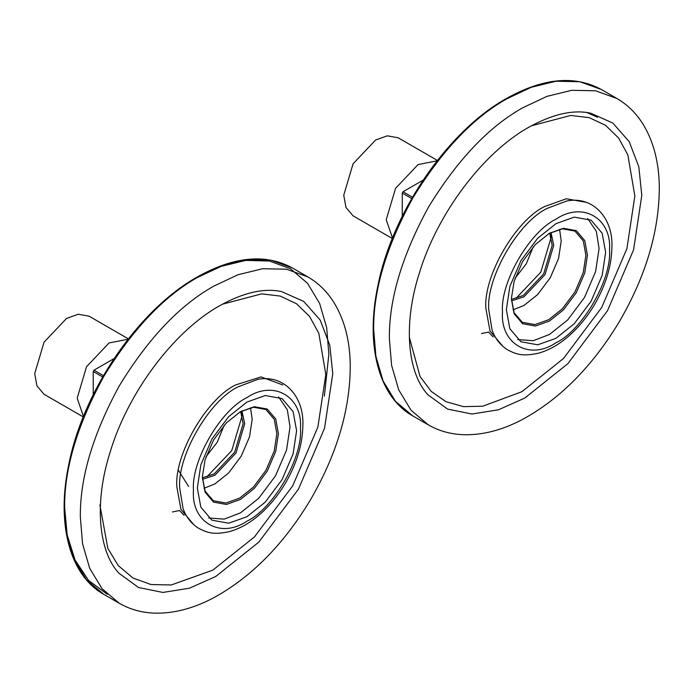 <?xml version="1.0" encoding="UTF-8"?>
<svg xmlns="http://www.w3.org/2000/svg" width="694" height="694" viewBox="0 0 694 694"><rect width="100%" height="100%" fill="white"/><g stroke="black" fill="none" stroke-linecap="round" stroke-linejoin="round"><path stroke-width="1.04" d="M172.416 511.964L179.555 510.515L184.092 515.33M207.176 476.552L231.761 450.597L241.946 416.339L241.625 411.065M202.396 477.524L205.068 492.141L213.526 502.126L226.409 504.46L240.402 499.472L254.386 488.307L267.268 471.105L275.735 451.343L278.407 433.646L275.735 419.037L267.268 409.044L254.386 406.71L240.402 411.707L226.409 422.863L213.526 440.074L205.068 459.836L202.396 476.639M240.011 411.932L253.536 407.239L265.949 409.547L274.243 419.332L276.854 433.646L274.243 450.979L265.949 470.341L253.336 487.197L239.63 498.127L225.923 503.02L213.301 500.738L205.094 491.135L202.405 477.082M250.543 407.742L252.174 419.393L249.562 436.726L241.269 456.088L228.647 472.952L214.94 483.883L204.036 488.29M188.621 486.485L178.427 470.315M278.632 396.951L287.325 409.798L290.04 426.931L286.553 450.042L275.501 475.85L258.671 498.335L240.402 512.909L224.214 519.121L208.738 518.01M202.475 479.268L214.94 475.234L235.977 453.035L244.687 423.713L241.946 410.9M240.653 411.577L243.143 423.713L234.659 452.271L214.168 473.898L202.414 477.81M224.197 425.249L217.239 442.217L206.031 456.721M197.33 488.038L200.818 464.928L211.87 439.111L228.699 416.634L246.969 402.06L265.238 395.537L282.068 398.582L293.12 411.637L296.607 430.722L293.12 453.833L282.068 479.641L265.238 502.126L246.969 516.7L228.699 523.224L211.87 520.17L200.818 507.123L197.33 488.038M402.26 216.276L402.26 193.088L403.032 191.752L423.114 180.154M437.385 160.435L398.139 137.776L387.339 135.816L375.601 140.006L353.073 163.793L343.738 195.205L345.976 207.463L353.073 215.843L392.318 238.502M437.081 160.826L418.1 164.539L395.563 188.326L386.228 219.738L392.5 238.042M93.222 394.704L93.222 371.507L93.994 370.171L114.085 358.572M128.347 338.854L89.101 316.195L78.301 314.235L66.572 318.425L44.034 342.211L34.7 373.624L36.938 385.881L44.034 394.261L83.28 416.921M128.043 339.245L109.062 342.957L86.524 366.744L77.19 398.156L83.462 416.461M511.435 299.105L514.107 313.723L522.565 323.708L535.447 326.041L549.44 321.044L563.424 309.888L576.306 292.686L584.773 272.924L587.436 255.227L584.773 240.618L576.306 230.625L563.424 228.291L549.431 233.288L535.447 244.444L522.565 261.655L514.107 281.417L511.435 298.212M549.049 233.514L562.565 228.82L574.988 231.128L583.281 240.913L585.892 255.227L583.281 272.56L574.988 291.922L562.366 308.778L548.659 319.708L534.961 324.601L522.339 322.32L514.124 312.716L511.435 298.654M559.572 229.324L561.212 240.974L558.592 258.307L550.307 277.669L537.685 294.525L523.979 305.455L513.066 309.871M587.662 218.532L596.363 231.38L599.078 248.513L595.591 271.623L584.539 297.431L567.709 319.917L549.44 334.482L533.244 340.702L517.776 339.592M511.504 300.849L523.979 296.815L545.016 274.616L553.725 245.294L550.984 232.481M549.683 233.158L552.181 245.294L543.697 273.852L523.207 295.479L511.452 299.392M533.235 246.83L526.269 263.798L515.061 278.303M506.368 309.619L509.847 286.509L520.899 260.692L537.729 238.216L556.007 223.642L574.276 217.118L591.106 220.163L602.158 233.21L605.645 252.304L602.158 275.414L591.106 301.222L574.276 323.708L556.007 338.282L537.729 344.805L520.899 341.752L509.847 328.704L506.368 309.619M481.445 333.545L488.593 332.096L493.13 336.911M516.215 298.134L540.799 272.178L550.984 237.912L550.654 232.646M64.637 507.323L67.171 534.901L75.03 559.971L88.546 580.384L107.284 594.29M324.358 396.213L328.861 354.113L326.674 327.707L319.648 303.452L307.468 283.23L290.404 268.717L269.393 261.022L245.832 260.415L221.317 266.314L197.33 277.505M179.711 488.047C177.1 456.158 209.241 400.481 238.163 386.801L257.734 379.392C283.924 374.135 304.31 396.413 302.87 425.882C302.48 443.952 297.093 462.282 286.726 480.873C280.15 492.471 272.334 502.586 263.304 511.235C252.495 521.506 241.252 528.29 229.584 531.578C213.44 535.178 207.168 532.61 199.083 528.559C191.683 524.091 186.348 517.472 183.086 508.693L179.711 488.047M282.796 384.944L261.074 376.911L235.7 384.918C206.578 398.694 174.22 454.744 176.849 486.85L180.943 509.387L193.938 524.855M197.911 277.166L222.158 265.733L246.969 259.651L270.834 260.146L292.148 267.832C265.438 253.397 233.748 256.476 197.087 277.088C138.713 309.715 83.497 390.202 68.932 463.774C56.049 523.38 69.565 575.231 103.675 594.281L86.36 579.664L73.998 559.243L66.867 534.718L64.637 507.999C64.178 468.988 77.19 425.205 103.675 376.642C132.485 329.433 163.897 296.277 197.911 277.166M103.675 594.281L119.377 603.346L102.061 588.729L89.7 568.308L82.56 543.784L80.339 517.065C79.879 478.053 92.892 434.271 119.377 385.708C148.186 338.499 179.599 305.343 213.613 286.232L237.86 274.798L262.67 268.717L286.535 269.211L307.85 276.897L292.148 267.832M193.47 490.268C191.076 461.085 220.501 410.119 246.969 397.601C273.436 379.557 302.862 396.543 300.467 428.493C302.862 457.676 273.436 508.641 246.969 521.159C220.501 539.203 191.076 522.218 193.47 490.268M222.34 304.224L261.69 293.866L280.237 296.086L296.503 303.729L309.559 316.438L318.824 333.311L325.816 374.465L317.887 427.062L292.729 485.8L254.438 536.956L212.85 570.121L171.271 584.973L151.04 584.548L132.979 578.033L118.301 565.645L107.822 548.338L99.893 504.902M281.582 291.584L303.746 301.439L320.177 320.055L329.78 345.17L332.764 373.762L324.54 428.25L298.481 489.123L258.801 542.127L215.713 576.488L189.462 588.2L162.917 592.442L138.583 587.523L118.96 573.253C98.808 551.964 93.647 503.809 110.112 452.176C128.06 392.188 173.752 331.463 219.443 305.854C243.23 292.582 263.946 287.819 281.582 291.584M411.724 198.553L402.26 193.088M412.496 197.209L403.032 191.752M102.686 376.972L93.222 371.507M103.458 375.636L93.994 370.171M586.768 112.506L597.473 117.234M488.75 309.628C486.13 277.739 518.279 222.063 547.202 208.382L566.764 200.974C592.962 195.717 613.349 217.994 611.9 247.463C611.509 265.533 606.131 283.863 595.764 302.454C589.18 314.052 581.372 324.167 572.333 332.816C561.524 343.088 550.29 349.871 538.622 353.159C522.469 356.759 516.206 354.192 508.121 350.14C500.712 345.673 495.386 339.054 492.115 330.275L488.75 309.628M586.196 202.292L566.295 198.779L544.729 206.5C515.616 220.267 483.25 276.325 485.887 308.431L489.981 330.969L502.976 346.436M506.941 98.748L531.196 87.314L555.998 81.233L579.872 81.727L601.178 89.413C574.467 74.969 542.786 78.058 506.126 98.661C447.751 131.296 392.535 211.783 377.961 285.355C365.079 344.961 378.594 396.812 412.704 415.862L395.398 401.245L383.027 380.824L375.896 356.3L373.676 329.581C373.216 290.569 386.228 246.786 412.704 198.224C441.514 151.014 472.926 117.859 506.941 98.748M412.704 415.862L428.406 424.928L411.1 410.31L398.729 389.889L391.598 365.365L389.377 338.646C388.918 299.635 401.93 255.852 428.406 207.289C457.216 160.08 488.628 126.924 522.643 107.813L546.898 96.379L571.7 90.298L595.573 90.793L616.879 98.479L601.178 89.413M502.499 311.849C500.105 282.666 529.531 231.701 556.007 219.183C582.474 201.139 611.9 218.124 609.506 250.074C611.9 279.257 582.474 330.214 556.007 342.741C529.531 360.785 500.105 343.799 502.499 311.849M531.378 125.805L570.728 115.447L589.267 117.668L605.541 125.31L618.597 138.019L627.853 154.892L634.854 196.046L626.916 248.634L601.767 307.381L563.467 358.538L521.888 391.702L482.746 406.216L463.505 406.641L445.973 401.687L431.217 391.407L420.026 376.46L409.321 337.197M590.62 113.165L612.785 123.02L629.206 141.637L638.818 166.751L641.794 195.335L633.579 249.831L607.51 310.704L567.831 363.708L524.751 398.07L498.5 409.781L471.946 414.023L447.613 409.104L427.998 394.834C407.846 373.546 402.685 325.391 419.141 273.757C437.099 213.769 482.79 153.044 528.481 127.436C552.268 114.163 572.975 109.4 590.62 113.165M240.402 411.707L239.63 412.149M119.377 603.346C129.952 609.393 141.628 612.655 154.415 613.132C173.387 613.669 192.993 608.638 213.214 598.011C250.898 577.529 283.221 544.946 310.209 500.261C337.067 454.11 350.418 408.861 350.262 364.524C349.819 340.346 344.424 319.761 334.083 302.749C327.247 291.723 318.503 283.109 307.85 276.897M549.431 233.288L548.659 233.731M428.406 424.928C438.981 430.974 450.666 434.236 463.445 434.704C482.425 435.251 502.022 430.211 522.252 419.592C559.928 399.111 592.26 366.527 619.239 321.843C646.105 275.692 659.456 230.443 659.3 186.105C658.858 161.928 653.462 141.333 643.121 124.321C636.285 113.304 627.541 104.69 616.879 98.479"/></g></svg>
